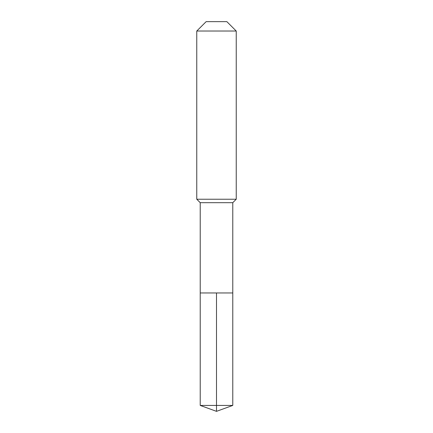 <?xml version="1.0" encoding="UTF-8"?>
<svg xmlns="http://www.w3.org/2000/svg" width="433" height="433" viewBox="0 0 433 433"><rect width="100%" height="100%" fill="white"/><g stroke="black" fill="none" stroke-linecap="round" stroke-linejoin="round"><path stroke-width="0.65" d="M200.219 292.962L200.219 202.687L232.781 202.687L232.781 292.962L200.219 292.962L216.5 292.962L216.5 405.423L216.5 292.962L232.781 292.962L232.781 405.423L200.219 405.423L200.219 292.962L200.219 405.423L216.5 411.35L216.5 405.423L216.5 411.35L200.219 405.423M232.781 202.687L236.234 199.234L196.766 199.234L200.219 202.687M236.234 31.024L226.86 21.65L206.14 21.65L196.766 31.024L236.234 31.024L236.234 199.234M196.766 31.024L196.766 199.234M216.5 411.35L232.781 405.423"/></g></svg>
